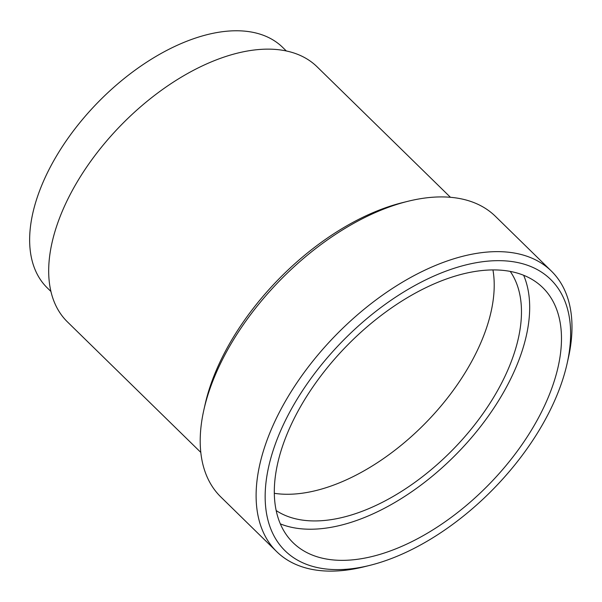 <?xml version="1.0" encoding="UTF-8"?>
<svg xmlns="http://www.w3.org/2000/svg" width="602" height="602" viewBox="0 0 602 602"><rect width="100%" height="100%" fill="white"/><g stroke="black" fill="none" stroke-linecap="round" stroke-linejoin="round"><path stroke-width="0.9" d="M286.319 50.952L282.699 47.415A168.267 93.611 134.4 0 0 153.879 57.664A168.267 93.611 134.4 0 0 37.956 195.311A168.267 93.611 134.4 0 0 47.332 287.952L50.944 291.488M450.446 197.29L317.088 66.799A178.47 99.277 134.4 0 0 180.465 77.666A178.47 99.277 134.4 0 0 57.506 223.651A178.47 99.277 134.4 0 0 67.454 321.912L200.805 452.403M551.349 271.058L495.446 216.359A196.312 109.21 134.4 0 0 407.885 201.301L402.399 202.663A189.841 105.606 134.4 0 0 210.948 384.068A189.841 105.606 134.4 0 0 205.139 404.251L203.897 409.766A196.312 109.21 134.4 0 0 220.844 496.981L276.747 551.688A196.312 109.21 -45.6 0 1 265.813 443.599A196.312 109.21 -45.6 0 1 401.06 283.015A196.312 109.21 -45.6 0 1 551.349 271.058A196.312 109.21 -45.6 0 1 568.296 358.273L567.054 363.789A189.841 105.606 -45.6 0 1 561.245 383.971A189.841 105.606 -45.6 0 1 369.794 565.376A189.841 105.606 -45.6 0 1 274.542 446.3A189.841 105.606 -45.6 0 1 460.748 266.287A189.841 105.606 -45.6 0 1 567.054 363.789M407.885 201.301A196.312 109.21 134.4 0 0 209.902 388.892A196.312 109.21 134.4 0 0 203.897 409.766M369.794 565.376L364.308 566.738A196.312 109.21 -45.6 0 1 276.747 551.688M552.659 385.837A178.47 99.277 -45.6 0 1 429.708 531.822A178.47 99.277 -45.6 0 1 293.076 542.695A178.47 99.277 -45.6 0 1 283.136 444.434A178.47 99.277 -45.6 0 1 406.087 298.449A178.47 99.277 -45.6 0 1 542.718 287.583A178.47 99.277 -45.6 0 1 552.659 385.837M280.351 523.89A178.47 99.277 134.4 0 0 520.858 354.721A178.47 99.277 134.4 0 0 523.642 275.264M274.331 493.316A168.267 93.611 134.4 0 0 485.904 329.723A168.267 93.611 134.4 0 0 492.94 269.907M276.19 510.564A168.267 93.611 134.4 0 0 404.393 489.546A168.267 93.611 134.4 0 0 513.16 356.399A168.267 93.611 134.4 0 0 510.225 271.389"/></g></svg>
